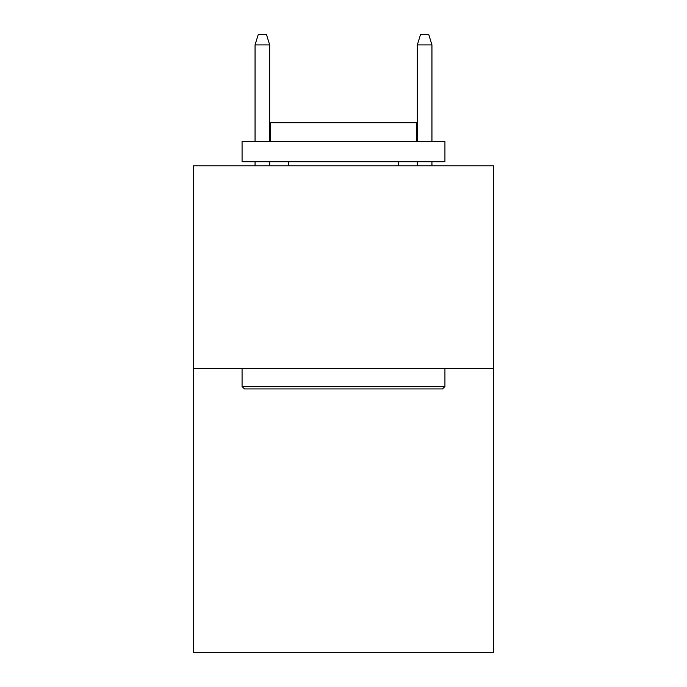 <?xml version="1.0" encoding="UTF-8"?>
<svg xmlns="http://www.w3.org/2000/svg" width="687" height="687" viewBox="0 0 687 687"><rect width="100%" height="100%" fill="white"/><g stroke="black" fill="none" stroke-linecap="round" stroke-linejoin="round"><path stroke-width="1.03" d="M493.609 368.653L493.609 652.65L193.391 652.65L193.391 165.799L493.609 165.799L493.609 368.653L193.391 368.653M244.503 388.936L242.073 386.506L444.927 386.506L442.497 388.936L244.503 388.936M444.927 141.453L444.927 161.746L242.073 161.746L242.073 141.453L444.927 141.453M270.472 141.453L270.472 122.793L416.528 122.793L416.528 141.453M444.927 368.653L444.927 386.506M242.073 368.653L242.073 386.506M398.675 161.746L398.675 165.799M288.325 161.746L288.325 165.799M269.665 141.453L269.665 44.895L255.057 44.895L255.057 141.453M255.057 161.746L255.057 165.799M269.665 161.746L269.665 165.799M255.057 44.895L258.303 34.35L266.419 34.35L269.665 44.895M417.335 44.895L420.581 34.35L428.697 34.35L431.943 44.895L417.335 44.895L417.335 141.453M417.335 161.746L417.335 165.799M431.943 44.895L431.943 141.453M431.943 161.746L431.943 165.799"/></g></svg>
